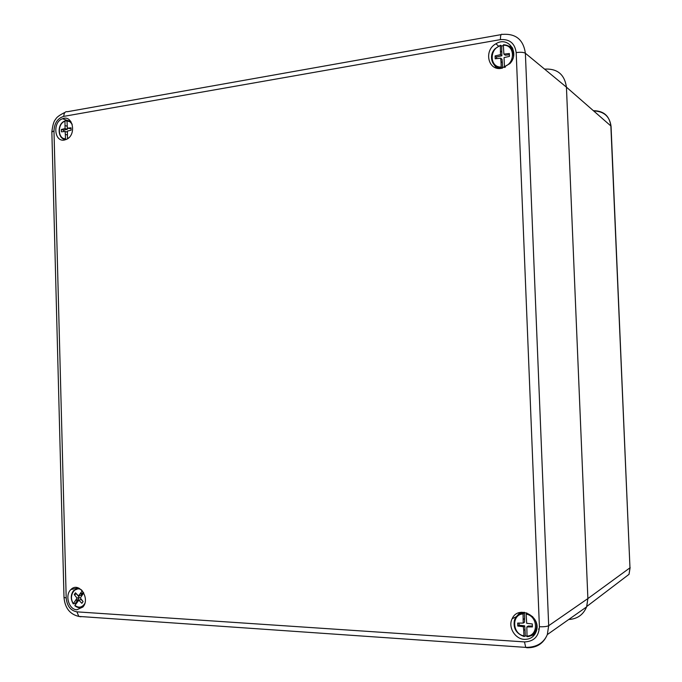 <?xml version="1.0" encoding="UTF-8"?>
<svg xmlns="http://www.w3.org/2000/svg" width="682" height="682" viewBox="0 0 682 682"><rect width="100%" height="100%" fill="white"/><g stroke="black" fill="none" stroke-linecap="round" stroke-linejoin="round"><path stroke-width="1.02" d="M630.134 567.535L629.034 574.321L629.972 567.816L587.884 598.574L586.597 606.903C583.263 614.806 577.304 619 568.737 619.486C577.492 618.975 583.494 614.635 586.75 606.486L587.884 598.574L566.435 87.16L525.379 53.264C523.614 52.224 520.554 52.011 516.189 52.608C514.859 43.281 509.607 38.951 500.426 39.616C500.392 35.421 501.057 33.682 502.412 34.398C515.771 33.384 523.426 39.675 525.379 53.264L548.686 625.692L547.331 634.575C543.486 643.561 536.7 647.943 526.964 647.747L525.728 647.389L524.492 641.907C533.87 641.566 538.831 636.502 539.402 626.724L516.189 52.608M76.844 609.776C68.822 609.708 64.577 594.96 70.971 589.504C78.831 581.226 90.672 598.421 82.914 607.006L76.844 609.776M64.415 140.04C54.21 142.257 52.446 121.89 62.556 118.728C72.565 114.44 76.861 134.201 66.947 139.145L64.415 140.04M501.568 68.311C488.142 71.15 483.419 50.451 495.925 43.776C508.116 35.762 520.298 52.889 509.88 63.614L501.568 68.311M524.398 639.375C514.97 639.102 507.792 626.937 512.139 618.753C518.073 604.619 541.431 616.093 536.436 630.91C534.407 636.613 530.391 639.435 524.398 639.375M517.144 615.786L520.068 612.453M534.731 634.49L530.502 635.897M70.971 589.504L78.507 587.978M496.436 68.038L494.399 65.148M509.002 46.163L512.284 47.476M73.255 603.706C70.689 598.958 70.8 594.593 73.579 590.603C70.655 594.67 70.527 599.086 73.213 603.851L75.301 603.476L77.944 599.725L75.583 600.373L73.324 603.587C68.047 596.29 74.994 585.028 81.695 590.109M75.804 604.158L75.301 603.476M84.773 603.527C82.104 607.602 78.814 608.233 74.918 605.42L78.814 600.169L81.857 603.314L83.085 601.575L80.314 598.029L83.733 592.897M82.317 590.791L78.498 595.949L75.463 592.811L74.253 594.551L77.006 598.08L75.583 600.373M74.918 605.42L74.986 605.752C77.791 608.063 80.578 608.284 83.349 606.434M82.769 601.183L81.158 599.521L78.814 600.169M77.944 599.725L79.359 597.441L77.006 598.08M79.359 597.441L76.904 594.295M76.555 593.937L74.253 594.551M80.135 593.894L82.488 593.272L80.851 595.318L78.498 595.949M82.488 593.272L83.289 592.129M539.402 626.724C543.878 626.903 546.973 626.553 548.686 625.692L587.884 598.574L566.435 87.16C564.585 74.415 557.305 68.405 544.586 69.121M523.708 630.415L523.929 635.897C512.131 633.919 511.364 614.482 523.051 613.928L523.213 623.084L517.664 623.084L517.783 626.033L523.358 626.707L523.708 630.415L525.029 629.52L524.671 625.829L523.358 626.707M527.007 636.144L525.285 635.931L524.168 636.502L523.929 635.897M525.285 635.931L525.029 629.52M518.789 614.508L521.551 612.223M538.814 628.787L538.601 629.281M535.523 633.194L532.327 634.874M524.177 612.274L523.051 613.928M526.12 614.098C538.004 615.948 538.806 635.667 527.007 636.101L526.836 626.92L532.429 626.928L532.31 623.962L526.692 623.288L526.12 614.098L526.734 612.862M527.339 636.647L527.007 636.101M532.395 626.042L528.149 626.042L526.836 626.92M524.671 625.829L519.113 625.164L517.783 626.033M519.113 625.164L519.028 623.084M523.273 619.409L524.586 618.557L524.526 622.214L523.213 623.084M524.586 618.557L524.339 612.3M65.336 134.388L65.455 138.761C57.655 139.068 57.245 123.544 64.986 121.234L65.046 128.574L61.371 129.461L61.431 131.814L65.122 131.464L65.336 134.388L67.39 134.976M66.103 139.554L65.455 138.761M67.024 121.132L65.344 120.757L64.986 121.234M68.746 137.832L67.484 138.429L67.424 131.08L71.116 130.185L71.056 127.824L67.347 128.182L67.015 120.885L69.973 121.788L72.198 124.286M70.911 121.592L67.373 120.399L67.015 120.885M71.081 128.736L67.347 128.182M67.399 132.129L65.122 131.464M63.776 131.592L63.733 130.151L61.371 129.461M63.733 130.151L67.399 129.265L65.046 128.574M67.399 129.265L67.424 128.199M67.203 126.23L65.105 125.607M500.989 61.721L501.193 67.015C489.71 67.723 488.968 48.942 500.349 45.788L500.503 54.679L495.098 55.924L495.209 58.771L500.648 58.183L500.989 61.721L502.353 62.787L502.012 59.266L500.648 58.183M501.833 68.26L501.193 67.015M502.566 68.106L502.353 62.787M497.672 68.319L495.686 66.18M510.4 47.229L512.847 48.635M496.547 58.626L496.487 57.007L501.875 55.771L501.688 46.001L500.537 45.251L500.349 45.788M501.688 46.001L503.35 45.617M504.492 67.467L504.032 57.612L509.48 56.367L509.369 53.511L503.896 54.108L503.342 45.276C514.91 44.424 515.686 63.469 504.194 66.529M513.512 56.444C513.682 49.181 510.358 45.276 503.529 44.731L503.342 45.276M509.411 54.748L505.26 55.199L503.896 54.108M496.487 57.007L495.098 55.924M501.875 55.771L500.503 54.679M501.935 52.19L500.562 51.082M80.97 616.784L78.805 616.409L76.904 611.848C70.587 610.629 67.015 606.008 66.197 598.003L53.98 130.927C54.372 123.084 57.646 118.233 63.793 116.366C63.938 112.888 65.182 111.328 67.544 111.695L501.151 34.62M66.197 598.003L63.997 597.347L51.858 132.001L53.98 130.927M63.793 116.366L500.426 39.616M76.904 611.848L524.492 641.907M73.579 590.603L79.18 588.276M611.055 126.332L629.972 567.816L610.867 125.965L566.435 87.16M593.664 110.944C603.902 111.268 609.699 116.375 611.046 126.255L610.867 125.965C609.452 115.829 603.63 110.74 593.391 110.706M524.074 636.485C516.283 633.689 513.069 628.275 514.433 620.228C515.924 616.008 518.857 613.612 523.23 613.05M526.299 613.22L532.71 616.698M535.66 621.114C536.99 624.499 536.981 627.747 535.634 630.841C533.887 634.337 531.09 636.289 527.237 636.698M65.839 139.46C58.055 139.87 56.776 124.806 64.279 121.225L65.097 120.842M501.441 67.902C492.157 68.532 487.98 55.617 495.175 48.644L500.418 45.285M505.26 67.126L504.433 67.416M586.597 606.903L547.331 634.575C543.673 643.117 536.478 647.389 525.728 647.389L78.805 616.409C69.888 614.312 64.961 608.003 64.006 597.458M64.458 112.658C59.36 115.181 56.384 117.449 55.532 119.469C53.929 120.876 52.702 125.002 51.858 131.848M516.283 616.724L512.139 618.753M67.194 120.433L62.556 118.728M498.533 46.095L495.925 43.776M83.383 606.383C80.51 608.259 77.663 608.029 74.824 605.718M629.034 574.321L586.75 606.486M527.152 636.664C531.022 636.263 533.844 634.328 535.634 630.841L536.589 630.338M514.433 620.228C513.026 628.267 516.223 633.672 524.032 636.442M64.279 121.225C56.632 124.704 57.868 139.657 65.745 139.418M505.456 67.024L504.424 67.39M495.175 48.644C487.962 55.549 492.097 68.422 501.398 67.859"/></g></svg>
